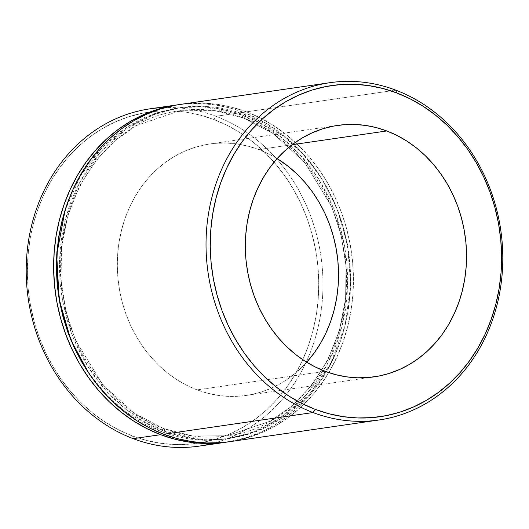 <?xml version="1.0" encoding="UTF-8"?>
<svg xmlns="http://www.w3.org/2000/svg" width="529" height="529" viewBox="0 0 529 529"><rect width="100%" height="100%" fill="white"/><g stroke="black" fill="none" stroke-linecap="round" stroke-linejoin="round"><path stroke-width="0.4" stroke-dasharray="2.65 1.98" d="M243.426 117.934A3.101 1.389 110.7 0 1 243.062 117.894A3.101 1.389 110.7 0 1 242.652 115.223L280.205 136.396L299.85 154.455L318.471 178.676L334.149 209.352L344.591 245.773L347.626 285.898L341.926 326.486L327.623 363.813L306.344 394.727L280.714 417.48L253.457 431.895L226.802 438.971L202.184 440.26L161.385 431.75A3.101 1.389 110.7 0 1 163.659 428.596L192.311 435.916L227.153 435.79L270.14 421.19L291.552 406.345L311.197 385.985L327.583 360.447L339.354 330.784L345.589 298.654L346.026 266.034L341.073 234.836L331.683 206.561L304.426 161.947L273.143 133.513L243.426 117.934L273.143 133.513L304.426 161.947L331.683 206.561L341.073 234.836L346.026 266.034L345.589 298.654L339.354 330.784L327.583 360.447L311.197 385.985L291.552 406.345L270.14 421.19L227.153 435.79L192.311 435.916L163.659 428.596A3.101 1.389 110.7 0 1 164.023 428.635A3.101 1.389 110.7 0 1 164.433 431.307L205.232 439.817L229.851 438.528L256.505 431.452L283.762 417.037L309.392 394.284L330.671 363.37L344.974 326.043L350.674 285.455L347.639 245.33L337.198 208.909L321.52 178.233L302.899 154.012L283.253 135.953L245.701 114.78A3.101 1.389 110.7 0 1 243.426 117.934A3.101 1.389 -69.3 0 0 245.701 114.78L231.795 110.349L217.624 107.486L203.334 106.217L189.065 106.547L174.947 108.485L161.12 112.009L147.717 117.088L134.869 123.66L122.695 131.675L111.308 141.051L100.834 151.704L91.358 163.521L82.974 176.388L75.773 190.189L69.815 204.789L65.153 220.044L61.847 235.815L59.916 251.943L59.387 268.269L60.253 284.648L62.521 300.908L66.158 316.904L71.137 332.476L77.399 347.48L84.898 361.763L93.547 375.193L103.274 387.638L113.986 398.978L125.565 409.109L137.917 417.923L150.91 425.349L164.433 431.307L178.339 435.737L192.51 438.607L206.793 439.877L221.069 439.539L235.18 437.602L249.007 434.078L262.41 429.006L275.265 422.426L287.439 414.412L298.819 405.035L309.3 394.389L318.775 382.573L327.153 369.698L334.361 355.898L340.319 341.298L344.974 326.043L348.287 310.272L350.218 294.15L350.747 277.818L349.874 261.445L347.613 245.178L343.976 229.183L338.996 213.61L332.728 198.613L325.236 184.33L316.58 170.9L306.853 158.455L296.147 147.108L284.562 136.985L272.217 128.163L259.217 120.738L245.701 114.78L204.902 106.276L180.283 107.566L153.628 114.634L126.371 129.05L100.735 151.803L79.462 182.723L65.153 220.044L59.46 260.632L62.495 300.756L72.936 337.178L88.614 367.853L107.228 392.082L126.881 410.134L164.433 431.307A3.101 1.389 -69.3 0 0 164.023 428.635A3.101 1.389 -69.3 0 0 163.659 428.596L133.943 413.017L102.659 384.59L75.402 339.968L66.013 311.693L61.06 280.496L61.496 247.876L67.732 215.746L79.502 186.082L95.888 160.545L115.534 140.185L136.945 125.34L179.926 110.746L214.774 110.621L243.426 117.934L214.774 110.621L179.926 110.746L136.945 125.34L115.534 140.185L95.888 160.545L79.502 186.082L67.732 215.746L61.496 247.876L61.06 280.496L66.013 311.693L75.402 339.968L102.659 384.59L133.943 413.017L163.659 428.596A3.101 1.389 -69.3 0 0 161.385 431.75L147.869 425.792L134.869 418.366L122.516 409.552L110.938 399.421L100.226 388.081L88.766 373.15L106.818 395.308L125.604 411.932L161.385 431.75L175.291 436.18L189.461 439.044L203.744 440.32L218.021 439.983L232.132 438.045L245.965 434.521L259.369 429.449L272.217 422.869L284.39 414.855L295.777 405.479L306.251 394.832L315.727 383.016L324.112 370.141L331.313 356.341L337.271 341.741L341.926 326.486L345.239 310.715L347.169 294.593L347.698 278.261L346.832 261.888L344.564 245.621L340.927 229.626L335.948 214.053L329.686 199.056L322.187 184.773L313.532 171.343L303.811 158.898L293.099 147.551L281.514 137.428L269.168 128.607L256.168 121.181L242.652 115.223A3.101 1.389 -69.3 0 0 243.062 117.894A3.101 1.389 -69.3 0 0 243.426 117.934M163.904 107.566A170.424 147.889 -98.3 0 1 215.977 116.281L213.696 119.435A167.329 145.197 81.7 0 0 33.155 224.699A167.329 145.197 81.7 0 0 132.429 435.956L133.202 438.667L132.429 435.956L118.913 429.998L105.912 422.578L93.567 413.757L81.982 403.627L71.276 392.287L61.549 379.842L52.893 366.412L45.401 352.129L39.133 337.125L34.154 321.553L30.517 305.557L28.255 289.297L27.382 272.918L27.911 256.591L29.842 240.464L33.155 224.699L37.81 209.438L43.768 194.837L50.976 181.037L59.354 168.169L68.83 156.353L79.31 145.706L90.69 136.33L102.864 128.309L115.719 121.736L129.122 116.658L142.949 113.14L157.06 111.196L171.336 110.865L185.619 112.135L199.79 114.998L213.696 119.435L227.219 125.386L240.212 132.812L252.564 141.633L264.143 151.763L274.855 163.104L284.582 175.549L293.231 188.979L300.73 203.262L306.992 218.259L311.971 233.831L315.608 249.827L317.876 266.094L318.742 282.466L318.213 298.799L316.282 314.92L312.976 330.691L308.314 345.946L302.357 360.547L295.156 374.347L286.771 387.221L277.295 399.038L266.821 409.684L255.434 419.061L243.261 427.075L230.413 433.654L217.009 438.726L203.182 442.251L189.065 444.188L174.795 444.525L160.505 443.256L146.335 440.386L132.429 435.956A167.329 145.197 81.7 0 0 312.976 330.691A167.329 145.197 81.7 0 0 213.696 119.435L215.977 116.281A170.424 147.889 81.7 0 0 150.084 108.815M307.065 361.856L299.11 369.936L290.467 377.058L281.223 383.141L271.47 388.134L261.293 391.989L250.792 394.667L240.073 396.135L229.236 396.393L218.391 395.428L207.632 393.252L197.072 389.886L186.81 385.363L176.944 379.723L167.567 373.031L158.773 365.341L150.639 356.725L143.253 347.275L136.687 337.079L130.994 326.234L126.239 314.848L122.457 303.024L119.699 290.877L117.974 278.532L117.312 266.1L117.716 253.702L119.184 241.455L121.696 229.487L125.234 217.902L129.757 206.813L135.226 196.338L141.587 186.565L148.781 177.592L156.743 169.505L165.385 162.39L174.63 156.306L184.383 151.307L194.56 147.459L205.06 144.781L215.779 143.313L226.61 143.055L237.461 144.02L248.22 146.196L258.78 149.562L292.167 144.708L258.78 149.562L269.043 154.084L277.136 158.607A127.046 110.244 81.7 0 0 258.78 149.562A127.046 110.244 81.7 0 0 209.656 144A127.046 110.244 81.7 0 0 117.498 257.213A127.046 110.244 81.7 0 0 197.072 389.886L325.084 371.285L197.072 389.886A127.046 110.244 81.7 0 0 246.19 395.447A127.046 110.244 81.7 0 0 306.721 362.239M174.391 105.443L188.767 103.466L203.308 103.122L217.855 104.418L232.284 107.341L246.454 111.85L395.798 90.155L246.454 111.85A170.424 147.889 81.7 0 0 180.561 104.392M243.406 112.293L215.977 116.281L243.406 112.293A170.424 147.889 -98.3 0 1 350.198 289.389A170.424 147.889 -98.3 0 1 228.039 441.913L246.779 437.503L260.427 432.332L273.519 425.633L285.918 417.474L297.51 407.925L308.182 397.074L317.836 385.039L326.367 371.933L333.706 357.875L339.777 343.004L344.518 327.464L347.89 311.409L349.854 294.984L350.396 278.347L349.51 261.67L347.203 245.106L343.5 228.812L338.428 212.956L332.047 197.674L324.416 183.127L315.601 169.452L305.696 156.776L294.785 145.224L282.989 134.902L270.412 125.922L257.173 118.364L243.406 112.293L229.236 107.777L214.807 104.861L200.26 103.565L185.719 103.909L179.04 104.623A170.424 147.889 -98.3 0 1 243.406 112.293M199.089 446.126A170.424 147.889 81.7 0 0 322.723 294.25A170.424 147.889 81.7 0 0 215.977 116.281A170.424 147.889 -98.3 0 1 322.968 286.295A170.424 147.889 -98.3 0 1 212.698 443.395M65.087 210.172L72.724 190.632L79.925 176.831L88.31 163.964L97.786 152.147L108.26 141.494L119.647 132.118L131.82 124.103L144.668 117.531L158.072 112.452L171.899 108.928L186.016 106.99L200.286 106.653L214.576 107.929L228.746 110.792L242.652 115.223L203.381 106.792L179.774 107.652L154.17 113.755L127.773 126.563L102.507 147.075L80.792 175.37L65.087 210.185M229.573 441.702A170.424 147.889 81.7 0 0 353.2 289.819A170.424 147.889 81.7 0 0 246.454 111.85L260.222 117.921L273.46 125.479L286.037 134.465L297.834 144.781L308.744 156.333L318.65 169.009L327.458 182.684L335.095 197.231L341.476 212.513L346.548 228.369L350.251 244.662L352.559 261.227L353.445 277.904L352.903 294.541L350.939 310.966L347.566 327.021L342.825 342.561L336.755 357.432L329.415 371.49L320.885 384.596L311.231 396.638L300.558 407.482L288.966 417.031L276.568 425.19L263.475 431.889L249.827 437.06L235.742 440.65L229.745 441.675M243.082 117.901C294.633 136.713 335.69 191.247 344.114 252.452C358.893 339.307 302.528 427.181 227.153 435.79C205.847 438.812 184.793 436.432 164.003 428.629C112.452 409.816 71.395 355.283 62.971 294.084C48.192 207.223 104.557 119.349 179.926 110.746C201.238 107.718 222.292 110.105 243.082 117.901M246.19 395.447L374.201 376.846M209.656 144L337.667 125.399"/><path stroke-width="0.79" d="M313.023 412.541L315.304 409.386A167.329 145.197 -98.3 0 1 216.024 198.13A167.329 145.197 -98.3 0 1 396.571 92.859L395.798 90.155A170.424 147.889 81.7 0 0 211.911 197.37A170.424 147.889 81.7 0 0 313.023 412.541A170.424 147.889 -98.3 0 1 206.277 234.565A170.424 147.889 -98.3 0 1 329.911 82.689A170.424 147.889 -98.3 0 1 395.798 90.155A170.424 147.889 -98.3 0 1 502.55 268.124A170.424 147.889 -98.3 0 1 378.916 420A170.424 147.889 -98.3 0 1 313.023 412.541L163.679 434.236L313.023 412.541A170.424 147.889 81.7 0 0 496.916 305.326A170.424 147.889 81.7 0 0 395.798 90.155L396.571 92.859L382.665 88.429L368.495 85.566L354.205 84.296L339.935 84.627L325.818 86.564L311.991 90.089L298.587 95.167L285.739 101.74L273.566 109.754L262.179 119.131L251.705 129.784L242.229 141.6L233.844 154.468L226.643 168.268L220.686 182.869L216.024 198.13L212.718 213.895L210.787 230.022L210.258 246.349L211.124 262.728L213.392 278.988L217.029 294.984L222.008 310.556L228.27 325.56L235.769 339.843L244.418 353.273L254.145 365.718L264.857 377.058L276.436 387.188L288.788 396.003L301.781 403.429L315.304 409.386L329.21 413.817L343.381 416.687L357.664 417.956L371.94 417.619L386.051 415.682L399.878 412.157L413.281 407.085L426.136 400.506L438.31 392.492L449.69 383.115L460.17 372.469L469.646 360.652L478.024 347.778L485.232 333.978L491.19 319.377L495.845 304.122L499.158 288.351L501.089 272.23L501.618 255.897L500.745 239.525L498.483 223.258L494.846 207.262L489.867 191.69L483.599 176.693L476.107 162.41L467.451 148.98L457.724 136.535L447.018 125.188L435.433 115.064L423.088 106.243L410.087 98.817L396.571 92.859A167.329 145.197 -98.3 0 1 495.845 304.122A167.329 145.197 -98.3 0 1 315.304 409.386L313.023 412.541M177.513 104.835A170.424 147.889 -98.3 0 1 179.033 104.623L171.343 105.886L157.258 109.47L143.61 114.641L130.518 121.339L118.119 129.499L106.527 139.054L95.855 149.899L86.201 161.934L77.664 175.039L70.331 189.098L64.26 203.969L59.519 219.509L56.147 235.57L54.183 251.996L53.641 268.626L54.527 285.303L56.834 301.867L60.537 318.16L65.609 334.017L71.99 349.299L79.621 363.846L88.436 377.527L98.341 390.204L109.252 401.756L121.048 412.071L133.625 421.051L146.864 428.609L160.631 434.679L174.795 439.196L189.23 442.112L203.777 443.408L218.312 443.064L228.045 441.913A170.424 147.889 -98.3 0 1 226.524 442.145A170.424 147.889 -98.3 0 1 160.631 434.679L133.202 438.667L160.631 434.679A170.424 147.889 -98.3 0 1 53.879 256.71A170.424 147.889 -98.3 0 1 177.513 104.835L150.084 108.815A170.424 147.889 81.7 0 0 26.45 260.698A170.424 147.889 81.7 0 0 133.202 438.667A170.424 147.889 -98.3 0 1 27.019 252.776A170.424 147.889 -98.3 0 1 163.904 107.566M306.721 362.239A127.046 110.244 81.7 0 0 277.136 158.607L288.285 166.417L297.08 174.107L305.213 182.717L312.593 192.166L319.166 202.362L324.859 213.207L329.613 224.6L333.389 236.423L336.153 248.564L337.872 260.916L338.534 273.348L338.13 285.746L336.669 297.992L334.156 309.961L330.618 321.546L326.095 332.629L320.627 343.109L314.259 352.883L306.721 362.239M386.792 130.961A127.046 110.244 -98.3 0 1 466.366 263.634A127.046 110.244 -98.3 0 1 374.201 376.846A127.046 110.244 -98.3 0 1 325.084 371.285L314.821 366.762L304.955 361.128L295.579 354.43L286.784 346.74L278.651 338.13L271.265 328.681L264.698 318.484L259.005 307.64L254.251 296.247L250.468 284.423L247.711 272.283L245.985 259.931L245.324 247.499L245.734 235.101L247.195 222.854L249.708 210.886L253.246 199.301L257.768 188.218L263.237 177.737L269.598 167.964L276.793 158.991L284.754 150.91L293.397 143.789L302.641 137.705L312.394 132.713L322.571 128.858L333.072 126.18L343.79 124.712L354.622 124.454L365.473 125.419L376.231 127.595L386.792 130.961L397.054 135.484L406.92 141.124L416.297 147.816L425.091 155.506L433.225 164.122L440.604 173.572L447.177 183.768L452.87 194.612L457.625 205.999L461.4 217.822L464.164 229.97L465.884 242.315L466.545 254.747L466.142 267.145L464.68 279.391L462.167 291.36L458.63 302.945L454.107 314.034L448.638 324.508L442.27 334.282L435.076 343.255L427.121 351.342L418.479 358.457L409.234 364.547L399.481 369.54L389.304 373.388L378.804 376.066L368.085 377.534L357.247 377.792L346.402 376.827L335.644 374.651L325.084 371.285A127.046 110.244 -98.3 0 1 245.509 238.619A127.046 110.244 -98.3 0 1 337.667 125.399A127.046 110.244 -98.3 0 1 386.792 130.961L292.167 144.708L386.792 130.961M329.911 82.689L180.561 104.392A170.424 147.889 81.7 0 0 56.927 256.267A170.424 147.889 81.7 0 0 163.679 434.236L149.912 428.173L136.674 420.608L124.097 411.628L112.293 401.313L101.389 389.761L91.484 377.084L82.669 363.403L75.039 348.856L68.658 333.581L63.586 317.717L59.883 301.424L57.575 284.86L56.689 268.183L57.231 251.553L59.195 235.127L62.567 219.066L67.309 203.526L73.379 188.655L80.712 174.596L89.249 161.49L98.903 149.456L109.576 138.611L121.167 129.056L133.566 120.896L146.659 114.198L160.307 109.027L174.391 105.443M212.698 443.395A170.424 147.889 -98.3 0 1 133.202 438.667A170.424 147.889 81.7 0 0 199.089 446.126L226.524 442.145M88.766 373.15L81.85 362.206L74.351 347.923L68.089 332.92L63.11 317.347L59.473 301.351L57.205 285.091L56.339 268.712L56.867 252.386L58.798 236.258L62.105 220.487L65.087 210.172L56.702 254.819L59.155 299.579L70.833 339.949L88.766 373.143M229.745 441.675L221.36 442.621L206.826 442.965L192.272 441.669L177.843 438.753L163.679 434.236A170.424 147.889 81.7 0 0 229.573 441.702L378.916 420"/></g></svg>
